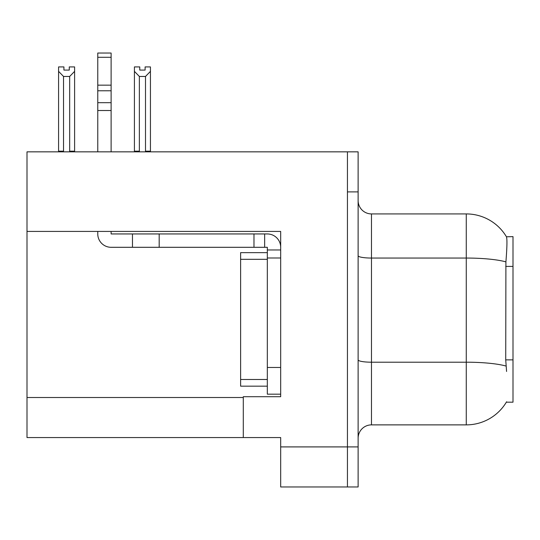 <?xml version="1.0" encoding="UTF-8"?>
<svg xmlns="http://www.w3.org/2000/svg" width="540" height="540" viewBox="0 0 540 540"><rect width="100%" height="100%" fill="white"/><g stroke="black" fill="none" stroke-linecap="round" stroke-linejoin="round"><path stroke-width="0.81" d="M27 231.417L280.678 231.417L280.678 367.47L267.327 367.47L267.327 394.173L280.678 394.173L280.678 367.47L280.678 396.704L243.297 396.704L243.297 437.562L27 437.562L27 151.841L347.443 151.841L347.443 486.965L280.678 486.965L280.678 446.911L347.443 446.911L347.443 486.965L358.121 486.965L358.121 446.911L347.443 446.911L347.443 191.896L358.121 191.896L358.121 446.911M243.297 437.562L280.678 437.562L280.678 446.911M506.581 371.473L505.724 359.87L505.913 261.873C507.074 247.354 507.249 238.991 506.446 236.79L513 236.621L513 402.179L506.345 402.179L506.581 401.78A46.73 46.73 0 0 1 466.27 424.879A46.73 46.73 0 0 0 506.345 402.179M358.121 438.23A13.352 13.352 0 0 1 371.473 424.879L466.27 424.879L466.27 213.921L371.473 213.921A13.352 13.352 0 0 1 358.121 200.57A13.352 13.352 0 0 0 371.473 213.921L371.473 424.879M506.446 236.79A46.73 46.73 0 0 0 466.27 213.921A46.73 46.73 0 0 1 506.446 236.79M347.443 151.841L358.121 151.841L358.121 191.896M146.158 151.841L145.503 151.173L145.503 76.457L139.367 76.457L134.419 71.361L134.419 66.919L139.766 66.919L139.766 70.085L145.105 70.085L139.766 70.085M145.105 70.085L145.105 66.919L150.444 66.919L150.444 71.361L145.503 76.457M145.503 151.173L150.444 151.173L150.444 151.841L150.444 71.361M139.367 76.457L139.367 151.173L138.706 151.841M134.419 71.361L134.419 151.841L134.419 71.361L134.419 151.173L139.367 151.173M69.269 70.085L63.923 70.085L69.269 70.085L69.269 66.919L74.608 66.919L74.608 71.361L69.667 76.457L63.531 76.457L63.531 151.173L58.583 151.173L58.583 151.841M63.531 76.457L58.583 71.361L58.583 66.919L63.923 66.919L63.923 70.085M63.531 151.173L62.87 151.841M58.583 71.361L58.583 151.173M74.608 71.361L74.608 151.173L69.667 151.173L69.667 76.457M70.322 151.841L69.667 151.173M74.608 151.173L74.608 151.841M97.767 231.417L97.767 233.948A13.352 13.352 0 0 0 111.119 247.3L132.476 247.3L132.476 233.948L267.327 233.948A13.352 13.352 0 0 1 280.678 247.306M280.678 249.973L267.327 249.973L267.327 247.3L264.654 247.3L264.654 233.948M280.678 257.985L267.327 257.985L267.327 249.973M267.327 367.47L267.327 252.646L240.624 252.646L240.624 386.161L267.327 386.161M267.327 394.173L280.678 394.173M132.476 247.3L253.976 247.3L253.976 233.948M264.654 247.3L253.976 247.3M111.119 231.417L111.119 233.948L132.476 233.948M97.767 151.841L97.767 110.511L111.119 110.511L111.119 151.841M111.119 57.301L97.767 57.301L97.767 53.035L111.119 53.035L111.119 110.511M97.767 110.511L97.767 102.681L111.119 102.681M111.119 90.781L97.767 90.781L97.767 57.301M97.767 90.781L97.767 102.681M111.119 85.165L97.767 85.165M27 397.507L243.297 397.507M513 266.409L505.724 266.409M513 359.87L505.724 359.87M505.913 261.873A46.73 8.114 180 0 0 466.27 258.053L371.473 258.053A13.352 2.315 0 0 1 358.121 255.737M506.061 366.059A46.73 8.114 180 0 0 466.27 362.198L371.473 362.198A13.352 2.315 0 0 1 358.121 359.883M159.179 247.3L159.179 233.948M240.624 379.485L267.327 379.485M240.624 259.322L267.327 259.322"/></g></svg>
